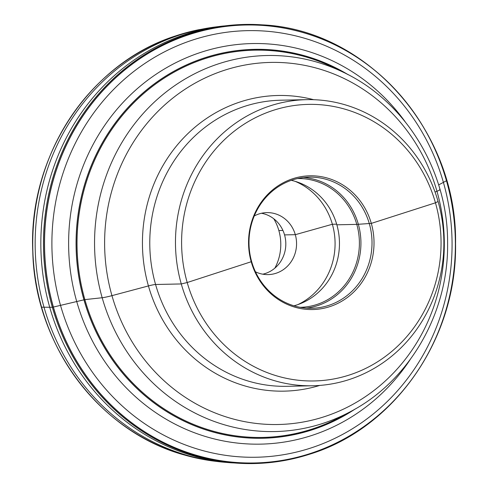 <?xml version="1.0" encoding="UTF-8"?>
<svg xmlns="http://www.w3.org/2000/svg" width="488" height="488" viewBox="0 0 488 488"><rect width="100%" height="100%" fill="white"/><g stroke="black" fill="none" stroke-linecap="round" stroke-linejoin="round"><path stroke-width="0.73" d="M351.616 111.313A138.317 129.729 -91.2 0 1 434.643 285.986A138.317 129.729 -91.2 0 1 271.041 374.028A138.317 129.729 88.8 0 1 188.014 199.354A138.317 129.729 88.8 0 1 351.616 111.313M330.766 179.151A66.886 62.732 -91.2 0 1 370.917 263.618A66.886 62.732 -91.2 0 1 291.8 306.196A66.886 62.732 88.8 0 1 251.655 221.729A66.886 62.732 88.8 0 1 330.766 179.151M329.601 180.407A65.581 61.506 88.8 0 0 309.099 177.126A65.581 61.506 88.8 0 0 249.649 232.941A65.581 61.506 88.8 0 0 291.397 304.969A65.581 61.506 -91.2 0 0 311.905 308.257A65.581 61.506 -91.2 0 0 371.356 252.442A65.581 61.506 -91.2 0 0 329.601 180.407M303.56 177.51A65.581 61.506 88.8 0 1 318.518 180.645A65.581 61.506 -91.2 0 1 360.614 249.74A65.581 61.506 -91.2 0 1 306.354 308.111M300.205 307.312A64.392 60.39 -91.2 0 0 300.382 307.312A64.392 60.39 -91.2 0 0 358.747 252.509A64.392 60.39 -91.2 0 0 317.761 181.786A64.392 60.39 88.8 0 0 297.625 178.559A64.392 60.39 88.8 0 0 297.448 178.565M291.275 180.34A64.392 60.39 88.8 0 1 297.826 182.213A64.392 60.39 -91.2 0 1 339.428 245.684A64.392 60.39 -91.2 0 1 293.959 305.805M295.222 181.371A66.777 62.629 -91.2 0 1 335.061 242.164A66.777 62.629 -91.2 0 1 297.857 304.61M255.456 271.798A31 29.079 88.8 0 0 258.457 273.054A31 29.079 -91.2 0 0 268.15 274.604A31 29.079 -91.2 0 0 296.253 248.221A31 29.079 -91.2 0 0 276.519 214.171A31 29.079 88.8 0 0 266.826 212.615A31 29.079 88.8 0 0 254.26 215.964M261.458 213.268A31 29.079 88.8 0 1 265.765 214.397A31 29.079 -91.2 0 1 285.773 245.58A31 29.079 -91.2 0 1 262.764 274.189M273.792 218.789A47.696 44.731 -91.2 0 1 274.854 268.144M350.079 411.835L340.173 417.112A193.663 181.64 -91.2 0 1 311.496 429.245A193.663 181.64 -91.2 0 1 202.264 427.72A193.663 181.64 -91.2 0 1 77.037 241.261A193.663 181.64 -91.2 0 1 205.844 58.353A193.663 181.64 -91.2 0 1 315.083 59.884A193.663 181.64 -91.2 0 1 332.682 67.161L342.808 72.004C405.412 101.083 448.051 171.007 447.606 243.109C448.618 312.918 409.401 381.067 350.079 411.835A188.063 176.381 -91.2 0 1 216.16 422.138A188.063 176.381 88.8 0 1 103.273 184.641A188.063 176.381 88.8 0 1 325.722 64.941A188.063 176.381 -91.2 0 1 342.808 72.004M306.61 99.656A143.088 134.2 88.8 0 1 351.354 106.823A143.088 134.2 -91.2 0 1 442.439 263.984A143.088 134.2 -91.2 0 1 312.735 385.764A143.088 134.2 -91.2 0 1 267.997 378.596A143.088 134.2 88.8 0 1 176.906 221.436A143.088 134.2 88.8 0 1 306.61 99.656L280.917 100.205A143.088 134.2 88.8 0 0 151.213 221.985A143.088 134.2 88.8 0 0 242.304 379.145A143.088 134.2 -91.2 0 0 287.042 386.313L312.735 385.764M278.855 230.537L282.924 230.452L278.855 230.537M284.553 234.905L295.307 234.679L332.371 224.26L336.665 224.169L332.371 224.26L295.307 234.679L284.553 234.905M336.848 224.809L356.783 224.382L371.307 223.4L435.455 202.813L438.078 201.471L435.455 202.813L371.307 223.4L356.783 224.382L336.848 224.809M435.058 192.052L436.967 191.278A14.311 1.336 -15.9 0 0 439.706 189.338A14.311 1.336 -15.9 0 1 436.967 191.278L435.058 192.052M41.572 307.184L52.393 307.287L84.882 299.614L102.175 297.735A14.311 1.336 -15.9 0 0 111.959 295.649L148.431 285.931A9.54 0.891 164.1 0 1 155.574 284.492L181.268 283.943L187.203 282.534L251.649 261.592M438.639 184.909L446.544 180.706L438.639 184.909M198.549 29.756A218.386 204.826 -91.2 0 1 198.555 29.756L215.83 26.913A218.783 205.192 -91.2 0 0 180.676 34.697A218.783 205.192 88.8 0 0 36.405 267.711A218.783 205.192 88.8 0 0 225.151 462.319L207.766 460.221A218.386 204.826 88.8 0 0 207.766 460.221A218.386 204.826 88.8 0 1 33.312 259.909A218.386 204.826 88.8 0 1 178.004 35.136A218.386 204.826 -91.2 0 1 198.549 29.756L175.656 35.905A218.38 204.814 88.8 0 1 177.974 35.142A218.38 204.814 -91.2 0 1 187.124 32.452M216.465 461.41A218.386 204.826 88.8 0 1 207.766 460.221L184.629 455.06C99.363 431.984 34.502 344.894 32.775 251.308C28.194 155.946 89.768 63.062 175.656 35.905A218.38 204.814 88.8 0 0 32.769 248.636A218.38 204.814 88.8 0 0 184.629 455.06L184.629 455.06A218.38 204.814 88.8 0 0 196.231 458.019M225.151 462.319L231.397 462.831A219.429 205.802 88.8 0 1 42.09 267.65A219.429 205.802 88.8 0 1 186.794 33.94A219.429 205.802 -91.2 0 1 222.052 26.132L239.388 24.626A219.612 205.973 -91.2 0 1 250.771 24.4M273.359 461.703A219.429 205.802 88.8 0 0 277.111 461.154M262.105 24.845A219.612 205.973 -91.2 0 0 189.564 33.709A219.612 205.973 88.8 0 0 47.641 287.261A219.612 205.973 88.8 0 0 271.468 462.41L248.782 463.6A219.612 205.973 88.8 0 1 45.646 275.342A219.612 205.973 88.8 0 1 189.533 33.709A219.612 205.973 -91.2 0 1 239.388 24.626L262.105 24.845C367.342 29.439 457.598 131.644 455.554 243.732C457.28 338.239 394.749 428.397 309.416 454.273C297.009 458.256 284.364 460.965 271.468 462.41L271.468 462.41A219.612 205.973 88.8 0 0 309.368 454.285M231.397 462.831L248.782 463.6A219.612 205.973 88.8 0 0 260.159 463.338M190.174 34.203A219.081 205.472 -91.2 0 1 446.532 180.853A219.081 205.472 -91.2 0 1 309.691 453.767A219.081 205.472 88.8 0 1 53.332 307.123A219.081 205.472 88.8 0 1 190.174 34.203M190.216 34.27A219.014 205.411 88.8 0 0 53.418 307.104A219.014 205.411 88.8 0 0 309.697 453.706A219.014 205.411 -91.2 0 0 446.496 180.871A219.014 205.411 -91.2 0 0 190.216 34.27M193.791 39.662A213.341 200.086 -91.2 0 1 443.427 182.463A213.341 200.086 -91.2 0 1 310.173 448.228A213.341 200.086 88.8 0 1 60.536 305.421A213.341 200.086 88.8 0 1 193.791 39.662M405.095 121.664A200.33 187.892 -91.2 0 0 201.867 52.015A200.33 187.892 88.8 0 0 76.738 301.578A200.33 187.892 88.8 0 0 311.155 435.674A200.33 187.892 -91.2 0 0 410.188 359.558M355.282 408.95A194.505 182.421 -91.2 0 1 311.545 430.05A194.505 182.421 88.8 0 1 83.948 299.858A194.505 182.421 88.8 0 1 205.442 57.56A194.505 182.421 -91.2 0 1 348.133 74.67M347.285 74.231A194.431 182.353 -91.2 0 0 205.485 57.627A194.431 182.353 88.8 0 0 84.04 299.833A194.431 182.353 88.8 0 0 311.551 429.977A194.431 182.353 -91.2 0 0 354.459 409.426M327.21 71.492A181.085 169.836 88.8 0 0 113.015 186.751A181.085 169.836 88.8 0 0 221.717 415.434A181.085 169.836 -91.2 0 0 435.906 300.169A181.085 169.836 -91.2 0 0 327.21 71.492M319.811 385.41A147.858 138.671 -91.2 0 1 238.046 383.733A147.858 138.671 88.8 0 1 147.705 202.569A147.858 138.671 88.8 0 1 313.699 99.698M215.83 26.913L222.052 26.132"/></g></svg>

